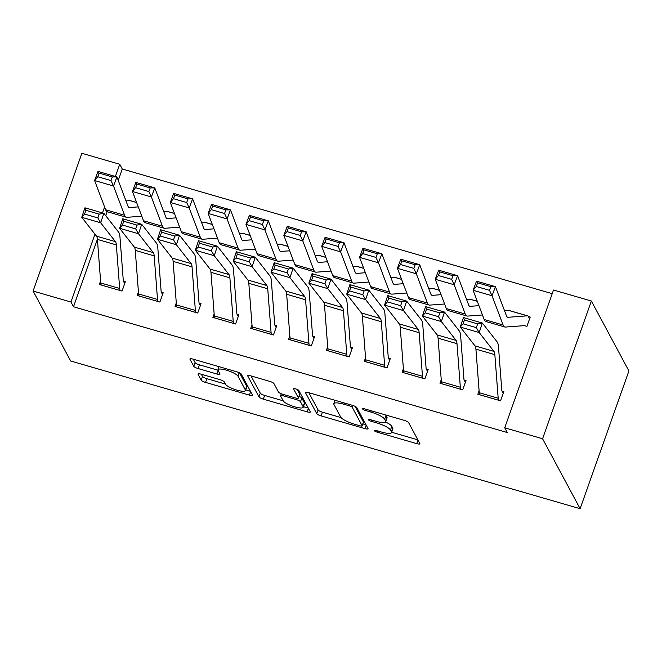 <?xml version="1.0" encoding="UTF-8"?>
<svg xmlns="http://www.w3.org/2000/svg" width="662" height="662" viewBox="0 0 662 662"><rect width="100%" height="100%" fill="white"/><g stroke="black" fill="none" stroke-linecap="round" stroke-linejoin="round"><path stroke-width="0.99" d="M374.253 430.623A2.789 0.645 -160.5 0 0 377.29 432.195L416.762 443.639A3.98 0.919 -160.5 0 0 419.898 443.805A3.98 0.919 -160.5 0 0 419.857 443.557L408.611 422.604A3.98 0.919 -160.5 0 0 404.275 420.37L364.795 408.926A2.789 0.645 -160.5 0 0 362.611 408.802A2.789 0.645 -160.5 0 0 362.635 408.984A2.789 0.645 -160.5 0 0 365.672 410.548L370.778 412.029A12.744 2.929 -160.5 0 1 384.672 419.203L385.607 420.949A12.744 2.929 -160.5 0 1 385.731 421.76A12.744 2.929 -160.5 0 1 375.718 421.222L370.604 419.741A2.789 0.645 -160.5 0 0 368.411 419.625A2.789 0.645 -160.5 0 0 368.444 419.807A2.789 0.645 -160.5 0 0 371.481 421.371L376.587 422.853A12.744 2.929 -160.5 0 1 390.481 430.027L391.416 431.773A12.744 2.929 -160.5 0 1 391.54 432.576A12.744 2.929 -160.5 0 1 381.527 432.046L376.413 430.565A2.789 0.645 -160.5 0 0 374.22 430.449A2.789 0.645 -160.5 0 0 374.253 430.623M201.14 374.195A3.98 0.919 -160.5 0 0 198.012 374.03A3.98 0.919 -160.5 0 0 198.054 374.287L201.207 380.162A3.98 0.919 -160.5 0 0 205.551 382.404L249.392 395.115A3.98 0.919 -160.5 0 0 252.52 395.28A3.98 0.919 -160.5 0 0 252.479 395.024L241.233 374.08A3.98 0.919 -160.5 0 0 236.897 371.837L193.056 359.127A3.98 0.919 -160.5 0 0 189.928 358.961A3.98 0.919 -160.5 0 0 189.961 359.218L193.776 366.309A3.98 0.919 -160.5 0 0 198.112 368.552L216.879 373.997A3.98 0.919 -160.5 0 0 220.007 374.162A3.98 0.919 -160.5 0 0 219.966 373.906L218.079 370.389A10.658 2.449 -160.5 0 1 217.972 369.71A10.658 2.449 -160.5 0 1 227.587 370.538A10.658 2.449 -160.5 0 1 237.956 376.148L245.354 389.943A10.658 2.449 -160.5 0 1 245.461 390.613A10.658 2.449 -160.5 0 1 235.846 389.794A10.658 2.449 -160.5 0 1 225.477 384.175L224.244 381.875A3.98 0.919 -160.5 0 0 219.908 379.64L201.14 374.195M73.499 306.763L507.274 432.526L504.725 427.784L553.506 290.039L591.356 301.011L628.9 370.952L580.119 508.706L70.644 360.989L33.1 291.048L70.95 302.021L73.499 306.763L97.397 239.272M504.725 427.784L542.575 438.757L580.119 508.706M316.759 413.659A3.98 0.919 -160.5 0 0 321.095 415.901L364.936 428.612A3.98 0.919 -160.5 0 0 368.064 428.777A3.98 0.919 -160.5 0 0 368.031 428.529L356.785 407.577A3.98 0.919 -160.5 0 0 352.441 405.343L308.6 392.632A3.98 0.919 -160.5 0 0 305.472 392.467A3.98 0.919 -160.5 0 0 305.513 392.715L316.759 413.659L318.074 409.935A3.98 0.919 -160.5 0 0 322.411 412.178L341.071 417.59M307.16 411.863L263.319 399.153A3.98 0.919 -160.5 0 1 258.983 396.91L247.737 375.966A3.98 0.919 -160.5 0 1 247.696 375.71A3.98 0.919 -160.5 0 1 250.832 375.875L269.591 381.32A3.98 0.919 -160.5 0 1 273.936 383.563L278.495 392.053A3.98 0.919 -160.5 0 0 282.831 394.295L295.277 397.903A3.98 0.919 -160.5 0 0 298.405 398.069A3.98 0.919 -160.5 0 0 298.372 397.821L293.622 388.975A2.789 0.645 -160.5 0 1 293.597 388.793A2.789 0.645 -160.5 0 1 296.113 389.016A2.789 0.645 -160.5 0 1 298.827 390.481L310.255 411.772A3.98 0.919 -160.5 0 1 310.296 412.029A3.98 0.919 -160.5 0 1 307.16 411.863L308.409 408.338M138.432 291.925L137.183 295.467L159.89 302.046L163.191 292.745L161.296 292.19M214.14 313.871L212.883 317.412L235.598 323.999L238.891 314.69L236.996 314.144M289.84 335.824L288.591 339.358L311.297 345.945L314.591 336.635L312.704 336.089M365.54 357.77L364.29 361.311L386.997 367.89L390.299 358.589L388.404 358.034L389.661 360.376M441.248 379.723L439.99 383.257L462.705 389.844L465.998 380.534L464.103 379.988M552.224 293.663L122.28 169.009L118.241 180.412M107.161 211.691L105.738 215.713M524.403 325.63L526.919 326.358L530.221 317.048L528.326 316.502M479.098 390.696L477.84 394.229L500.555 400.816L503.848 391.507L501.962 390.961L503.211 393.302M403.39 368.742L402.14 372.284L424.855 378.871L428.149 369.562L426.254 369.015M327.69 346.797L326.44 350.339L349.147 356.917L352.449 347.616L350.554 347.062M251.99 324.852L250.733 328.385L273.447 334.972L276.741 325.663L274.846 325.116M176.282 302.898L175.033 306.44L197.748 313.027L201.041 303.717L199.146 303.163L200.404 305.513M100.583 280.953L99.333 284.486L122.04 291.073L125.341 281.764L123.446 281.218M33.1 291.048L81.881 153.294L119.731 164.267L115.403 176.481M104.604 206.983L102.502 212.916M94.972 234.191L70.95 302.021M122.28 169.009L119.731 164.267M542.575 438.757L591.356 301.011M391.54 432.576L392.856 428.852A12.744 2.929 -160.5 0 0 392.732 428.049L391.416 431.773M385.582 422.008A12.744 2.929 -160.5 0 1 391.796 426.303L392.732 428.049M385.731 421.76L387.055 418.036A12.744 2.929 -160.5 0 0 386.922 417.226L385.607 420.949M385.623 414.958A12.744 2.929 -160.5 0 1 385.987 415.479L386.922 417.226M391.656 432.253L417.871 439.858M308.815 392.69L318.074 409.935M362.875 423.912L366.045 424.83M359.971 425.798A2.789 0.645 -160.5 0 0 362.164 425.914A2.789 0.645 -160.5 0 0 362.139 425.74L352.267 407.353A2.789 0.645 -160.5 0 0 349.23 405.781L343.843 404.225A12.744 2.929 -160.5 0 0 333.83 403.688A12.744 2.929 -160.5 0 0 333.954 404.499L340.698 417.068A12.744 2.929 -160.5 0 0 354.584 424.234L359.971 425.798M362.164 425.914L363.488 422.19A2.789 0.645 -160.5 0 0 363.455 422.017L362.139 425.74M355.039 406.336L363.455 422.017M308.269 408.082L303.428 406.675M283.187 400.808L264.643 395.429L263.319 399.153M251.039 375.942L260.298 393.187A3.98 0.919 -160.5 0 0 264.643 395.429M298.405 398.069L299.729 394.345A3.98 0.919 -160.5 0 0 299.687 394.097L297.172 389.413M283.22 400.866A10.658 2.449 -160.5 0 0 293.589 406.485A10.658 2.449 -160.5 0 0 303.204 407.304A10.658 2.449 -160.5 0 0 303.097 406.633L300.49 401.776A3.98 0.919 -160.5 0 0 296.154 399.534L283.708 395.926A3.98 0.919 -160.5 0 0 280.572 395.76A3.98 0.919 -160.5 0 0 280.614 396.008L283.22 400.866M303.204 407.304L304.528 403.58A10.658 2.449 -160.5 0 0 304.421 402.91L303.097 406.633M299.017 396.339A3.98 0.919 -160.5 0 1 301.814 398.052L304.421 402.91M245.461 390.613L246.785 386.889A10.658 2.449 -160.5 0 0 246.678 386.219L245.354 389.943M239.495 372.83L246.678 386.219M193.271 359.193L195.091 362.594A3.98 0.919 -160.5 0 0 199.436 364.828L217.997 370.215M201.356 374.262L202.522 376.438A3.98 0.919 -160.5 0 0 206.867 378.681L225.419 384.059M245.701 389.935L250.493 391.325M529.583 318.844L528.309 316.477A14.208 3.393 106.2 0 0 527.655 315.865A14.208 3.393 106.2 0 0 527.349 315.832L508.077 317.288A20.29 4.841 -73.8 0 1 507.638 317.247A20.29 4.841 -73.8 0 1 506.496 315.923L495.433 286.663L492.032 295.748L503.095 325.001A30.435 7.265 106.2 0 0 504.816 326.995A30.435 7.265 106.2 0 0 505.47 327.061L524.743 325.605A4.055 0.968 -73.8 0 1 524.825 325.613A4.055 0.968 -73.8 0 1 525.016 325.787L525.032 325.812M489.508 290.328L490.865 286.696L477.616 282.856L476.259 286.489L489.508 290.328L492.032 295.748L473.107 290.262L484.17 319.514A30.435 7.265 106.2 0 0 485.891 321.509L504.816 326.995M476.259 286.489L473.107 290.262L476.508 281.176L495.433 286.663L490.865 286.696M527.655 315.865L508.73 310.379A14.208 3.393 106.2 0 0 508.424 310.346L504.502 310.643M476.508 281.176L477.616 282.856M479.735 394.784L479.727 394.759A14.208 3.393 -73.8 0 1 479.255 392.723L475.92 349.155A20.29 4.841 106.2 0 0 475.01 345.895L460.264 327.045L463.441 317.561L482.366 323.048L497.121 341.89A30.435 7.265 -73.8 0 1 498.478 346.789L501.813 390.357A4.055 0.968 106.2 0 0 501.945 390.936M477.633 323.867L482.366 323.048L479.189 332.539L460.264 327.045L463.11 323.817L476.359 327.665L477.633 323.867L464.385 320.027L463.11 323.817M479.727 394.759L498.651 400.245A14.208 3.393 -73.8 0 1 498.18 398.21L494.845 354.642A20.29 4.841 106.2 0 0 493.943 351.381L479.189 332.539L476.359 327.665M464.385 320.027L463.441 317.561M478.932 305.662L470.227 306.316A20.29 4.841 -73.8 0 1 469.788 306.274A20.29 4.841 -73.8 0 1 468.646 304.95L457.583 275.69L454.182 284.768L465.245 314.028A30.435 7.265 106.2 0 0 466.967 316.022A30.435 7.265 106.2 0 0 467.62 316.08L482.449 314.963M451.658 279.356L453.015 275.723L439.767 271.883L438.409 275.516L451.658 279.356L454.182 284.768L435.257 279.281L446.32 308.542A30.435 7.265 106.2 0 0 448.042 310.528L466.967 316.022M438.409 275.516L435.257 279.281L438.649 270.204L457.583 275.69L453.015 275.723M477.269 301.26L470.872 299.406A14.208 3.393 106.2 0 0 470.574 299.373L466.644 299.671M438.649 270.204L439.767 271.883M441.082 294.681L432.369 295.343A20.29 4.841 -73.8 0 1 431.938 295.302A20.29 4.841 -73.8 0 1 430.797 293.978L419.725 264.717L416.332 273.795L427.395 303.055A30.435 7.265 106.2 0 0 429.108 305.041A30.435 7.265 106.2 0 0 429.762 305.108L444.599 303.99M413.8 268.383L415.165 264.75L401.917 260.902L400.551 264.535L413.8 268.383L416.332 273.795L397.407 268.309L408.471 297.569A30.435 7.265 106.2 0 0 410.183 299.555L429.108 305.041M400.551 264.535L397.407 268.309L400.8 259.231L419.725 264.717L415.165 264.75M439.419 290.279L433.022 288.433A14.208 3.393 106.2 0 0 432.716 288.4L428.794 288.698M400.8 259.231L401.917 260.902M460.81 389.297L441.868 383.786A14.208 3.393 -73.8 0 1 441.397 381.751L438.07 338.183A20.29 4.841 106.2 0 0 437.16 334.914L422.406 316.072L425.592 306.589L444.516 312.075L459.271 330.917A30.435 7.265 -73.8 0 1 460.628 335.816L463.963 379.384A4.055 0.968 106.2 0 0 464.095 379.963L465.361 382.33M439.775 312.894L444.516 312.075L441.339 321.558L422.406 316.072L425.261 312.845L438.509 316.684L439.775 312.894L426.527 309.046L425.261 312.845M460.793 389.273A14.208 3.393 -73.8 0 1 460.33 387.237L456.995 343.669A20.29 4.841 106.2 0 0 456.085 340.4L441.339 321.558L438.509 316.684M426.527 309.046L425.592 306.589M404.035 372.83L404.019 372.805A14.208 3.393 -73.8 0 1 403.547 370.778L400.22 327.21A20.29 4.841 106.2 0 0 399.31 323.941L384.556 305.099L387.733 295.608L406.658 301.094L421.413 319.945A30.435 7.265 -73.8 0 1 422.778 324.843L426.105 368.411A4.055 0.968 106.2 0 0 426.245 368.991L427.511 371.357M401.925 301.913L406.658 301.094L403.481 310.586L384.556 305.099L387.411 301.872L400.659 305.712L401.925 301.913L388.677 298.074L387.411 301.872M422.96 378.316L422.944 378.292A14.208 3.393 -73.8 0 1 422.472 376.264L419.145 332.696A20.29 4.841 106.2 0 0 418.235 329.428L403.481 310.586L400.659 305.712M388.677 298.074L387.733 295.608M403.232 283.708L394.519 284.37A20.29 4.841 -73.8 0 1 394.089 284.329A20.29 4.841 -73.8 0 1 392.938 282.997L381.875 253.745L378.482 262.822L389.546 292.083A30.435 7.265 106.2 0 0 391.259 294.069A30.435 7.265 106.2 0 0 391.912 294.135L406.749 293.018M375.95 257.402L377.307 253.769L364.067 249.93L362.702 253.563L375.95 257.402L378.482 262.822L359.557 257.336L370.621 286.596A30.435 7.265 106.2 0 0 372.334 288.582L391.259 294.069M362.702 253.563L359.557 257.336L362.95 248.258L381.875 253.745L377.307 253.769M401.561 279.306L395.173 277.452A14.208 3.393 106.2 0 0 394.866 277.428L390.944 277.726M362.95 248.258L364.067 249.93M365.374 272.736L356.669 273.398A20.29 4.841 -73.8 0 1 356.23 273.348A20.29 4.841 -73.8 0 1 355.089 272.024L344.025 242.764L340.624 251.85L351.696 281.11A30.435 7.265 106.2 0 0 353.409 283.096A30.435 7.265 106.2 0 0 354.062 283.162L368.899 282.037M338.1 246.43L339.457 242.797L326.209 238.957L324.852 242.59L338.1 246.43L340.624 251.85L321.699 246.363L332.771 275.624A30.435 7.265 106.2 0 0 334.484 277.61L353.409 283.096M324.852 242.59L321.699 246.363L325.1 237.277L344.025 242.764L339.457 242.797M363.711 268.333L357.323 266.48A14.208 3.393 106.2 0 0 357.017 266.455L353.094 266.745M325.1 237.277L326.209 238.957M366.185 361.857L366.169 361.833A14.208 3.393 -73.8 0 1 365.697 359.805L362.371 316.237A20.29 4.841 106.2 0 0 361.46 312.969L346.706 294.127L349.884 284.635L368.808 290.122L383.563 308.964A30.435 7.265 -73.8 0 1 384.928 313.871L388.255 357.43A4.055 0.968 106.2 0 0 388.387 358.018M364.075 290.941L368.808 290.122L365.631 299.613L346.706 294.127L349.553 290.899L362.801 294.739L364.075 290.941L350.827 287.101L349.553 290.899M385.11 367.344L385.094 367.319A14.208 3.393 -73.8 0 1 384.622 365.292L381.295 321.724A20.29 4.841 106.2 0 0 380.385 318.455L365.631 299.613L362.801 294.739M350.827 287.101L349.884 284.635M328.327 350.885L328.319 350.86A14.208 3.393 -73.8 0 1 327.847 348.824L324.521 305.265A20.29 4.841 106.2 0 0 323.61 301.996L308.856 283.154L312.034 273.663L330.959 279.149L345.713 297.991A30.435 7.265 -73.8 0 1 347.078 302.89L350.405 346.458A4.055 0.968 106.2 0 0 350.537 347.037L351.812 349.404M326.225 279.968L330.959 279.149L327.781 288.64L308.856 283.154L311.703 279.927L324.951 283.766L326.225 279.968L312.977 276.128L311.703 279.927M328.319 350.86L347.244 356.346A14.208 3.393 -73.8 0 1 346.772 354.311L343.446 310.751A20.29 4.841 106.2 0 0 342.535 307.482L327.781 288.64L324.951 283.766M312.977 276.128L312.034 273.663M327.524 261.763L318.819 262.417A20.29 4.841 -73.8 0 1 318.381 262.375A20.29 4.841 -73.8 0 1 317.239 261.051L306.175 231.791L302.774 240.877L313.838 270.129A30.435 7.265 106.2 0 0 315.559 272.123A30.435 7.265 106.2 0 0 316.213 272.19L331.041 271.064M300.25 235.457L301.607 231.824L288.359 227.985L287.002 231.617L300.25 235.457L302.774 240.877L283.849 235.391L294.913 264.643A30.435 7.265 106.2 0 0 296.634 266.637L315.559 272.123M287.002 231.617L283.849 235.391L287.25 226.305L306.175 231.791L301.607 231.824M325.861 257.361L319.473 255.507A14.208 3.393 106.2 0 0 319.167 255.474L315.244 255.772M287.25 226.305L288.359 227.985M290.477 339.912L290.469 339.887A14.208 3.393 -73.8 0 1 289.997 337.852L286.663 294.284A20.29 4.841 106.2 0 0 285.761 291.023L271.006 272.181L274.184 262.69L293.109 268.176L307.863 287.018A30.435 7.265 -73.8 0 1 309.22 291.917L312.555 335.485A4.055 0.968 106.2 0 0 312.687 336.064L313.962 338.431M288.375 268.995L293.109 268.176L289.931 277.668L271.006 272.181L273.853 268.946L287.101 272.794L288.375 268.995L275.127 265.156L273.853 268.946M309.402 345.399L309.394 345.374A14.208 3.393 -73.8 0 1 308.922 343.338L305.587 299.778A20.29 4.841 106.2 0 0 304.685 296.51L289.931 277.668L287.101 272.794M275.127 265.156L274.184 262.69M289.675 250.79L280.969 251.444A20.29 4.841 -73.8 0 1 280.531 251.403A20.29 4.841 -73.8 0 1 279.389 250.079L268.325 220.818L264.924 229.904L275.988 259.156A30.435 7.265 106.2 0 0 277.709 261.151A30.435 7.265 106.2 0 0 278.363 261.209L293.192 260.092M262.4 224.484L263.757 220.851L250.509 217.012L249.152 220.645L262.4 224.484L264.924 229.904L245.999 224.41L257.063 253.67A30.435 7.265 106.2 0 0 258.784 255.664L277.709 261.151M249.152 220.645L245.999 224.41L249.4 215.332L268.325 220.818L263.757 220.851M288.011 246.388L281.623 244.535A14.208 3.393 106.2 0 0 281.317 244.501L277.395 244.799M249.4 215.332L250.509 217.012M271.552 334.426L252.619 328.915A14.208 3.393 -73.8 0 1 252.148 326.879L248.813 283.311A20.29 4.841 106.2 0 0 247.902 280.043L233.156 261.2L236.334 251.717L255.259 257.204L270.013 276.046A30.435 7.265 -73.8 0 1 271.37 280.945L274.705 324.512A4.055 0.968 106.2 0 0 274.838 325.092L276.104 327.458M250.526 258.023L255.259 257.204L252.081 266.687L233.156 261.2L236.003 257.973L249.251 261.813L250.526 258.023L237.277 254.175L236.003 257.973M271.544 334.401A14.208 3.393 -73.8 0 1 271.072 332.365L267.738 288.798A20.29 4.841 106.2 0 0 266.836 285.537L252.081 266.687L249.251 261.813M237.277 254.175L236.334 251.717M251.825 239.818L243.12 240.472A20.29 4.841 -73.8 0 1 242.681 240.43A20.29 4.841 -73.8 0 1 241.539 239.106L230.475 209.846L227.074 218.923L238.138 248.184A30.435 7.265 106.2 0 0 239.859 250.17A30.435 7.265 106.2 0 0 240.513 250.236L255.342 249.119M224.55 213.512L225.907 209.879L212.659 206.031L211.302 209.664L224.55 213.512L227.074 218.923L208.149 213.437L219.213 242.697A30.435 7.265 106.2 0 0 220.926 244.683L239.859 250.17M211.302 209.664L208.149 213.437L211.542 204.359L230.475 209.846L225.907 209.879M250.162 235.415L243.765 233.562A14.208 3.393 106.2 0 0 243.467 233.529L239.536 233.827M211.542 204.359L212.659 206.031M214.778 317.959L214.761 317.934A14.208 3.393 -73.8 0 1 214.289 315.906L210.963 272.339A20.29 4.841 106.2 0 0 210.053 269.07L195.298 250.228L198.484 240.736L217.409 246.223L232.155 265.073A30.435 7.265 -73.8 0 1 233.52 269.972L236.847 313.54A4.055 0.968 106.2 0 0 236.988 314.119L238.254 316.486M212.667 247.042L217.409 246.223L214.231 255.714L195.298 250.228L198.153 247L211.401 250.84L212.667 247.042L199.419 243.202L198.153 247M214.761 317.934L233.686 323.428A14.208 3.393 -73.8 0 1 233.214 321.393L229.888 277.825A20.29 4.841 106.2 0 0 228.978 274.556L214.231 255.714L211.401 250.84M199.419 243.202L198.484 240.736M213.975 228.837L205.261 229.499A20.29 4.841 -73.8 0 1 204.831 229.457A20.29 4.841 -73.8 0 1 203.681 228.125L192.617 198.873L189.224 207.951L200.288 237.211A30.435 7.265 106.2 0 0 202.001 239.197A30.435 7.265 106.2 0 0 202.655 239.263L217.492 238.146M186.692 202.531L188.058 198.898L174.809 195.058L173.444 198.691L186.692 202.531L189.224 207.951L170.3 202.464L181.363 231.725A30.435 7.265 106.2 0 0 183.076 233.711L202.001 239.197M173.444 198.691L170.3 202.464L173.692 193.387L192.617 198.873L188.058 198.898M212.303 224.435L205.915 222.581A14.208 3.393 106.2 0 0 205.609 222.556L201.687 222.854M173.692 193.387L174.809 195.058M176.928 306.986L176.911 306.961A14.208 3.393 -73.8 0 1 176.44 304.934L173.113 261.366A20.29 4.841 106.2 0 0 172.203 258.097L157.448 239.255L160.626 229.764L179.551 235.25L194.305 254.092A30.435 7.265 -73.8 0 1 195.671 258.999L198.997 302.559A4.055 0.968 106.2 0 0 199.138 303.146M174.818 236.069L179.551 235.25L176.373 244.741L157.448 239.255L160.303 236.028L173.552 239.867L174.818 236.069L161.569 232.23L160.303 236.028M195.853 312.472L195.836 312.447A14.208 3.393 -73.8 0 1 195.364 310.42L192.038 266.852A20.29 4.841 106.2 0 0 191.128 263.584L176.373 244.741L173.552 239.867M161.569 232.23L160.626 229.764M176.125 217.864L167.412 218.526A20.29 4.841 -73.8 0 1 166.981 218.477A20.29 4.841 -73.8 0 1 165.831 217.153L154.767 187.892L151.375 196.978L162.438 226.238A30.435 7.265 106.2 0 0 164.151 228.225A30.435 7.265 106.2 0 0 164.805 228.291L179.642 227.165M148.842 191.558L150.2 187.925L136.951 184.086L135.594 187.718L148.842 191.558L151.375 196.978L132.45 191.492L143.513 220.752A30.435 7.265 106.2 0 0 145.226 222.738L164.151 228.225M135.594 187.718L132.45 191.492L135.842 182.406L154.767 187.892L150.2 187.925M174.454 213.462L168.065 211.608A14.208 3.393 106.2 0 0 167.759 211.583L163.837 211.873M135.842 182.406L136.951 184.086M158.003 301.5L139.061 295.988A14.208 3.393 -73.8 0 1 138.59 293.953L135.263 250.393A20.29 4.841 106.2 0 0 134.353 247.125L119.599 228.282L122.776 218.791L141.701 224.277L156.455 243.12A30.435 7.265 -73.8 0 1 157.821 248.018L161.147 291.586A4.055 0.968 106.2 0 0 161.28 292.165L162.554 294.532M136.968 225.097L141.701 224.277L138.524 233.769L119.599 228.282L122.445 225.055L135.693 228.895L136.968 225.097L123.72 221.257L122.445 225.055M157.986 301.475A14.208 3.393 -73.8 0 1 157.515 299.447L154.188 255.88A20.29 4.841 106.2 0 0 153.278 252.611L138.524 233.769L135.693 228.895M123.72 221.257L122.776 218.791M138.267 206.892L129.562 207.545A20.29 4.841 -73.8 0 1 129.123 207.504A20.29 4.841 -73.8 0 1 127.981 206.18L116.917 176.919L113.516 186.005L124.588 215.258A30.435 7.265 106.2 0 0 126.301 217.252A30.435 7.265 106.2 0 0 126.955 217.318L141.792 216.193M110.993 180.585L112.35 176.953L99.101 173.113L97.744 176.746L110.993 180.585L113.516 186.005L94.592 180.519L105.655 209.771A30.435 7.265 106.2 0 0 107.376 211.766L126.301 217.252M97.744 176.746L94.592 180.519L97.993 171.433L116.917 176.919L112.35 176.953M136.604 202.489L130.215 200.636A14.208 3.393 106.2 0 0 129.909 200.603L125.987 200.9M97.993 171.433L99.101 173.113M120.153 290.527L101.212 285.016A14.208 3.393 -73.8 0 1 100.74 282.98L97.413 239.412A20.29 4.841 106.2 0 0 96.503 236.152L81.749 217.31L84.926 207.818L103.851 213.305L118.606 232.147A30.435 7.265 -73.8 0 1 119.971 237.046L123.297 280.614A4.055 0.968 106.2 0 0 123.43 281.193L124.704 283.559M99.118 214.124L103.851 213.305L100.674 222.796L81.749 217.31L84.595 214.074L97.844 217.922L99.118 214.124L85.87 210.284L84.595 214.074M120.136 290.502A14.208 3.393 -73.8 0 1 119.665 288.466L116.338 244.907A20.29 4.841 106.2 0 0 115.428 241.638L100.674 222.796L97.844 217.922M85.87 210.284L84.926 207.818M377.729 430.945L377.29 432.195M366.111 409.306L365.672 410.548M371.92 420.122L371.481 421.371M391.796 426.303L390.481 430.027M377.034 421.586L376.587 422.853M385.987 415.479L384.672 419.203M371.225 410.788L370.778 412.029M418.012 440.114L416.762 443.639M305.662 392.293L305.513 392.715M366.185 425.095L364.936 428.612M322.411 412.178L321.095 415.901M352.929 405.492L352.267 407.353M349.677 404.54L349.23 405.781M344.29 402.976L343.843 404.225M260.298 393.187L258.983 396.91M247.886 375.544L247.737 375.966M299.687 394.097L298.372 397.821M301.814 398.052L300.49 401.776M296.617 398.218L296.154 399.534M284.147 394.676L283.708 395.926M239.181 372.689L237.956 376.148M218.121 370.472L216.879 373.997M199.436 364.828L198.112 368.552M195.091 362.594L193.776 366.309M190.118 358.787L189.961 359.218M250.633 391.59L249.392 395.115M206.867 378.681L205.551 382.404M202.522 376.438L201.207 380.162M198.203 373.856L198.054 374.287M525.016 325.787L524.461 325.621M508.077 317.288L507.249 317.048M503.095 325.001L484.17 319.514M527.349 315.832L508.424 310.346M475.92 349.155L494.845 354.642M475.01 345.895L493.943 351.381M479.255 392.723L498.18 398.21M470.227 306.316L469.399 306.076M465.245 314.028L446.32 308.542M477.294 301.326L470.574 299.373M432.369 295.343L431.55 295.103M427.395 303.055L408.471 297.569M439.444 290.345L432.716 288.4M438.07 338.183L456.995 343.669M437.16 334.914L456.085 340.4M441.397 381.751L460.33 387.237M404.019 372.805L422.944 378.292M400.22 327.21L419.145 332.696M399.31 323.941L418.235 329.428M403.547 370.778L422.472 376.264M394.519 284.37L393.691 284.13M389.546 292.083L370.621 286.596M401.586 279.372L394.866 277.428M356.669 273.398L355.842 273.158M351.696 281.11L332.771 275.624M363.736 268.4L357.017 266.455M366.169 361.833L385.094 367.319M362.371 316.237L381.295 321.724M361.46 312.969L380.385 318.455M365.697 359.805L384.622 365.292M324.521 305.265L343.446 310.751M323.61 301.996L342.535 307.482M327.847 348.824L346.772 354.311M318.819 262.417L317.992 262.177M313.838 270.129L294.913 264.643M325.886 257.427L319.167 255.474M290.469 339.887L309.394 345.374M286.663 294.284L305.587 299.778M285.761 291.023L304.685 296.51M289.997 337.852L308.922 343.338M280.969 251.444L280.142 251.204M275.988 259.156L257.063 253.67M288.036 246.454L281.317 244.501M248.813 283.311L267.738 288.798M247.902 280.043L266.836 285.537M252.148 326.879L271.072 332.365M243.12 240.472L242.292 240.232M238.138 248.184L219.213 242.697M250.186 235.473L243.467 233.529M210.963 272.339L229.888 277.825M210.053 269.07L228.978 274.556M214.289 315.906L233.214 321.393M205.261 229.499L204.442 229.259M200.288 237.211L181.363 231.725M212.328 224.501L205.609 222.556M176.911 306.961L195.836 312.447M173.113 261.366L192.038 266.852M172.203 258.097L191.128 263.584M176.44 304.934L195.364 310.42M167.412 218.526L166.584 218.286M162.438 226.238L143.513 220.752M174.478 213.528L167.759 211.583M135.263 250.393L154.188 255.88M134.353 247.125L153.278 252.611M138.59 293.953L157.515 299.447M129.562 207.545L128.734 207.305M124.588 215.258L105.655 209.771M136.629 202.555L129.909 200.603M97.413 239.412L116.338 244.907M96.503 236.152L115.428 241.638M100.74 282.98L119.665 288.466M335.03 400.295L333.83 403.688M281.284 393.766L280.572 395.76M219.048 366.665L217.972 369.71"/></g></svg>
